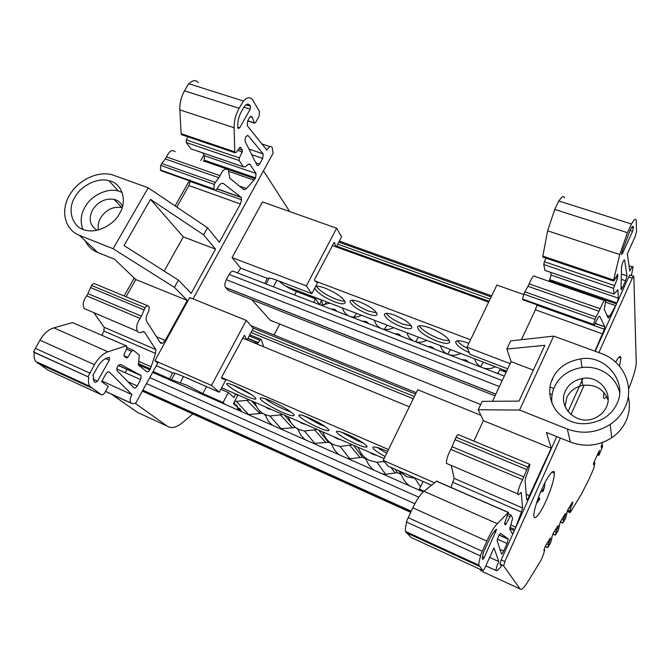 <?xml version="1.0" encoding="UTF-8"?>
<svg xmlns="http://www.w3.org/2000/svg" width="670" height="670" viewBox="0 0 670 670"><rect width="100%" height="100%" fill="white"/><g stroke="black" fill="none" stroke-linecap="round" stroke-linejoin="round"><path stroke-width="1" d="M251.82 299.724L270.42 320.411L273.645 321.701M270.32 320.277L480.692 404.546M175.172 151.705C172.106 149.251 169.234 150.993 166.57 156.939L220.087 175.674C222.792 169.594 225.555 167.751 228.386 170.155L229.718 178.22L244.081 189.828L246.459 188.555L253.955 180.121L229.04 171.47M101.949 380.962L131.99 394.63C130.114 398.03 129.704 400.794 130.751 402.938L133.447 403.725L135.767 403.064L157.76 363.073L154.896 360.711L189.702 297.53L246.284 320.411L253.302 328.241L247.079 339.933M239.483 408.156L241.77 411.723M236.594 404.99L237.758 407.46M238.026 407.921L240.463 411.095M248.913 149.025L263.176 153.916L262.724 158.396L251.727 154.695M123.866 355.586L127.786 357.311L126.504 357.964L123.992 355.946L124.059 354.522L126.764 348.358L126.697 346.022L72.511 322.639L53.784 327.856C48.491 329.506 43.877 333.61 39.932 340.167L33.5 351.909L87.996 376.758L94.453 364.673C98.398 357.922 102.912 353.626 107.996 351.784L125.952 345.921M73.298 322.764L72.511 322.639M87.996 376.758L34.346 352.487C33.743 356.239 34.195 359.221 35.703 361.432L48.064 370.125L101.338 394.68C102.477 395.174 103.641 394.488 104.822 392.612L108.297 386.381L101.639 381.666L105.852 373.994C107.058 372.11 108.222 371.44 109.336 371.992L108.523 371.766M109.377 357.495L109.294 360.2L97.519 381.188L95.374 382.428L93.808 381.079L93.314 375.769L92.829 375.435L97.602 366.959C100.358 362.236 103.507 359.221 107.049 357.922L109.377 357.495M118.339 365.343L141.127 375.677L140.675 379.63L137.191 385.945C135.985 387.863 134.871 388.474 133.849 387.796L117.024 370.644C116.58 367.034 117.811 364.983 120.726 364.488L120.583 364.421M176.788 207.072L188.965 185.548L190.071 181.411L241.577 199.786L240.404 203.998L219.333 242.247L207.533 227.758L203.605 234.827L215.531 249.148L183.312 236.887L164.167 271.065M213.881 189.057L214.249 184.384L160.674 165.389L160.406 169.979L213.881 189.057L214.392 189.744C215.271 190.598 216.243 190.188 217.315 188.505L218.37 186.612C220.196 183.68 221.954 182.701 223.654 183.68L241.041 197.29L241.577 199.786M147.727 305.763L94.989 283.879C93.892 283.192 92.753 283.72 91.589 285.479L87.887 293.619L141.412 316.114L140.189 318.443C136.714 323.292 135.826 327.58 137.509 331.323C138.698 332.906 140.348 333.065 142.467 331.809L144.435 332.019L143.213 331.491M97.108 230.212C89.746 225.639 88.273 218.814 92.669 209.718C98.197 201.595 105.332 198.144 114.093 199.367C117.928 200.271 120.742 202.591 122.535 206.318M98.49 229.877C97.619 225.891 98.339 221.845 100.659 217.75C106.153 209.643 113.197 206.243 121.781 207.566L122.141 207.658M240.631 411.221L237.716 408.507M235.698 405.651L234.249 402.427M262.623 413.323L259.927 413.558L246.979 400.35L236.334 401.38L234.802 401.045M259.927 413.558L248.126 414.537M295.068 427.586L292.43 427.837L280.345 414.906L269.909 415.995L265.186 414.63C260.479 412.469 257.255 408.943 255.513 404.069L254.391 402.075M292.43 427.837L280.395 428.792M330.578 443.138L328.342 442.225L325.779 442.493L314.615 429.855L304.481 431.003L299.122 429.52C294.281 427.301 290.939 423.7 289.105 418.733L287.941 416.69M325.779 442.493L313.501 443.423M365.326 458.531L362.47 457.25L360.016 457.543L349.815 445.223L340.142 446.429L333.978 444.821C329.003 442.535 325.553 438.858 323.61 433.783L322.396 431.706M360.016 457.543L349.757 458.791L347.487 458.439M384.237 461.563L376.976 462.275L369.807 460.541C364.689 458.196 361.113 454.436 359.07 449.26L357.797 447.133M401.079 474.494L397.469 472.677L385.61 474.301L382.394 473.857M416.355 478.548L406.64 476.713L398.901 470.901M420.057 490.013L418.239 489.703M119.436 213.73C114.051 224.425 98.046 232.959 87.267 230.497C72.963 229.308 66.146 210.204 75.149 196.854C80.944 185.565 98.247 177.215 108.934 180.741C121.823 182.843 127.878 200.916 119.436 213.73M122.141 192.407L118.372 191.025C107.828 187.525 90.819 195.69 85.14 206.829C80.794 214.191 80.032 221.661 82.871 229.257M495.406 366.8C490.934 368.944 486.68 369.237 482.643 367.679M460.65 353.425C456.236 355.552 452.074 355.854 448.138 354.329M426.765 340.394C422.418 342.496 418.331 342.805 414.496 341.315M393.709 327.68C389.429 329.757 385.418 330.076 381.682 328.627M361.465 315.277C357.244 317.337 353.316 317.655 349.665 316.248M330 303.175L321.717 304.934M362.252 321.165L366.055 321.458L368.868 323.727M394.58 333.668L398.466 333.978L401.364 336.29M427.72 346.482L431.689 346.817L434.679 349.179M461.705 359.631L465.759 359.974L468.841 362.386M496.562 373.106L498.22 372.981M395.602 469.938L396.221 469.72M376.749 455.399L372.863 454.31L369.48 452.225M360.661 454.804L361.909 454.369M340.837 439.746L337.043 438.691L333.752 436.656M326.633 440.064L327.22 439.88M305.889 424.512L302.187 423.499L298.996 421.514M271.869 409.688L268.26 408.708L265.161 406.765M258.578 412.184L260.714 411.816M238.746 395.258L237.004 394.923M246.979 400.35L249.374 399.889M193.052 298.887L273.1 153.288L272.162 147.35C270.571 145.8 268.821 146.713 266.911 150.105L247.289 125.776L247.666 120.918L249.692 117.292L252.037 116.806L254.441 123.112L255.496 122.677L259.081 116.245L259.541 111.522L252.473 99.629C249.96 96.715 246.928 97.251 243.378 101.22L239.09 108.289L184.526 90.81L188.664 83.683L243.218 100.969M448.104 464.101L446.505 463.422C446.22 459.921 447.652 455.248 450.801 449.394L452.032 446.706L523.798 476.873L527.885 467.091C528.948 464.871 529.652 463.975 530.012 464.402L527.801 472.04C526.042 476.069 525.163 479.083 525.163 481.094L526.637 499.988L527.583 499.56L526.57 499.125M520.774 492.509L521.252 492.71L520.288 493.061C519.124 494.644 518.362 495.113 517.994 494.443L517.86 493.916C517.96 490.448 519.526 485.691 522.567 479.653L450.801 449.394M631.391 275.554L633.075 267.045C632.723 265.747 631.634 267.104 629.808 271.107L627.355 253.804L635.018 236.912L636.5 231.786L636.249 220.581C635.805 218.001 634.188 219.207 631.4 224.207L627.413 232.691L554.735 209.409L558.755 200.958L631.391 223.973M606.652 396.397C604.708 398.91 603.645 399.178 603.469 397.193L603.955 392.444M546.351 500.147C540.916 512.726 533.982 521.662 533.931 515.984C533.278 512.55 537.39 498.748 542.03 488.723C547.616 475.876 554.358 467.56 554.35 473.12C554.283 478.924 551.619 487.936 546.351 500.147M570.053 506.051L571.242 506.554L569.869 510.992L570.723 510.289L570.145 512.634L567.172 511.361M314.707 288.209C317.253 292.74 323.828 297.271 334.422 301.785C340.971 304.188 344.573 304.44 345.243 302.547C343.802 298.142 337.152 293.359 325.293 288.201C320.67 286.492 317.454 285.906 315.629 286.45M316.399 286.283C319.665 290.814 326.123 295.11 335.779 299.155C339.791 300.663 342.822 301.316 344.866 301.115M468.824 343.392L467.61 342.914C460.441 340.36 456.463 340.075 455.675 342.052C456.195 345.075 460.767 348.66 469.402 352.797M436.714 341.013C444.478 343.827 448.816 344.154 449.729 341.985C448.599 337.747 442.125 333.107 430.316 328.057C422.569 325.302 418.289 325 417.485 327.169C418.691 331.432 425.098 336.047 436.714 341.013M419.202 325.829C422.184 330.126 428.473 334.263 438.063 338.25C442.887 340.092 446.664 340.854 449.377 340.519M401.271 326.784C407.67 329.104 411.221 329.364 411.933 327.555C410.861 323.803 405.166 319.707 394.848 315.277C388.466 312.999 384.957 312.756 384.329 314.565C385.459 318.342 391.104 322.412 401.271 326.784M386.18 313.376C389.111 317.17 394.588 320.729 402.628 324.054L411.455 325.989M367.127 313.694C373.173 315.897 376.515 316.139 377.151 314.406C375.987 310.604 370.242 306.475 359.916 302.011C353.886 299.85 350.594 299.632 350.016 301.358C351.239 305.185 356.942 309.297 367.127 313.694M351.892 300.21C354.899 304.054 360.435 307.664 368.492 311.014L376.657 312.848M246.887 396.489C252.799 399.002 255.831 399.73 255.999 398.658C253.796 395.576 247.029 391.389 235.698 386.121C229.81 383.642 226.828 382.939 226.728 384.019C229.014 387.143 235.731 391.297 246.887 396.489M232.314 384.756L251.995 394.957M387.612 451.413L386.389 450.868C377.746 447.25 373.232 446.17 372.863 447.619C373.491 449.403 377.587 452.367 385.124 456.513M355.946 443.917C363.056 446.923 366.783 447.828 367.135 446.622C365.292 443.716 358.726 439.662 347.437 434.462C340.352 431.488 336.683 430.617 336.424 431.832C338.342 434.771 344.849 438.8 355.946 443.917M341.675 432.234L357.495 440.793L363.433 443.079M318.552 427.653C325.226 430.483 328.71 431.321 328.987 430.165C327.027 427.192 320.394 423.097 309.088 417.871C302.438 415.073 299.013 414.261 298.812 415.434C300.855 418.44 307.43 422.51 318.552 427.653M304.155 415.936L320.101 424.587L325.21 426.581M282.941 412.569C290.144 415.626 293.87 416.514 294.13 415.249C294.247 413.331 281.567 405.467 271.082 401.003C263.921 397.997 260.253 397.134 260.102 398.424C260.127 400.434 272.648 408.156 282.941 412.569M264.776 398.591C269.977 402.36 276.551 406.02 284.49 409.554L291.031 412.05M542.851 256.108L547.633 230.823L619.784 254.541L613.62 280.06L542.851 256.108L543.202 257.188M613.62 280.06L613.494 281.023L614.331 280.269L617.74 274.08L617.371 278.477L613.544 288.343L613.955 294.088L617.841 289.926L618.36 298.192L616.978 302.966L628.72 276.919C629.574 275.119 630.076 274.533 630.227 275.161L633.435 276.233M606.936 315.294L609.725 316.274L608.234 318.158L604.29 309.431L605.722 300.981C604.968 299.08 603.117 301.668 600.169 308.744L599.014 311.232L527.96 286.283L524.878 291.844L596.049 317.002L594.985 319.347L523.798 294.113L522.6 299.096L593.57 324.389L593.645 325L522.768 299.724L522.6 299.096M473.832 441.086L483.405 420.676L551.192 448.196L546.452 432.46L570.396 442.066C584.86 447.367 598.628 445.935 611.693 437.77C618.268 433.281 623.108 427.535 626.232 420.526C629.566 412.67 630.236 404.672 628.242 396.514M570.396 442.066L567.306 429.009C582.331 434.453 596.643 432.929 610.244 424.428C617.078 419.763 622.12 413.8 625.37 406.522C634.825 386.071 622.916 360.854 601.233 353.475L553.721 336.106L519.56 410.057L478.238 409.755L482.191 401.372L519.024 401.087L544.844 345.318L506.863 349.028L510.707 340.879L553.721 336.106M621.752 253.143L622.531 253.402L621.534 254.424L622.212 251.242L629.917 230.79C631.894 226.678 633.075 225.422 633.46 227.004L632.597 231.259L630.068 230.455M499.183 534.936L508.279 539.015L507.098 543.471L503.689 551.025C502.651 553.211 501.931 554.199 501.529 553.99L497.148 540.857C497.844 537.189 499.016 534.694 500.649 533.362L500.591 533.337M621.048 286.986L622.564 287.497C621.685 289.356 621.165 289.959 621.006 289.298L621.534 266.802C622.464 262.556 623.485 260.303 624.599 260.044L624.18 259.91M601.149 446.32L601.794 446.572L602.531 445.341L602.531 446.722L599.256 454.587L598.72 455.399L598.436 454.645L599.332 450.374M566.56 513.689L567.934 509.476L572.515 502.048M559.207 525.615L560.589 521.386L565.312 513.722M551.653 537.884L553.035 533.638L557.909 525.732M543.864 550.522L545.246 546.259L550.279 538.102M606.459 406.858C604.549 411.288 601.116 414.814 596.166 417.435C578.059 427.326 557.038 407.561 565.346 391.087C568.286 384.714 573.704 380.568 581.61 378.659C597.833 374.421 613.594 392.419 606.459 406.858M565.053 406.69L566.761 397.586C569.961 391.062 575.287 386.992 582.749 385.376C595.303 384.044 603.762 388.96 608.125 400.107M617.087 403.365C614.44 409.529 609.842 414.646 603.293 418.725C587.791 426.12 573.997 425.308 561.904 416.279C550.279 407.469 546.661 390.225 552.482 378.751C557.557 367.939 566.954 361.323 580.681 358.894C604.817 354.078 627.924 381.632 617.087 403.365M619.666 392.771C615.579 375.409 598.854 365.468 582.079 367.478C568.637 369.832 559.433 376.314 554.475 386.917C552.147 391.916 551.309 397.344 551.946 403.198M593.469 463.724L594.131 463.992L594.885 462.736L593.771 468.405L589.298 478.581L581.284 494.427L570.145 512.634M544.132 550.639L544.668 550.045L543.713 553.629L541.343 559.693L528.362 580.907C524.166 587.674 521.394 590.354 520.054 588.938L482.517 571.619M566.795 513.789L565.606 518.429L562.892 522.851L564.224 517.969L563.018 517.449M559.458 525.724L558.286 530.38L555.489 534.928L556.812 530.02L555.589 529.484M551.904 537.993L550.748 542.667L547.867 547.365L549.182 542.432L547.943 541.888M598.436 454.645L597.514 454.268M571.242 506.554L570.237 505.741M548.965 540.238L549.928 540.656L549.182 542.432M556.594 527.86L557.549 528.27L556.812 530.02M564.006 515.85L564.944 516.252L564.224 517.969M571.217 504.158L572.138 504.552L571.426 506.252M541.519 489.887L542.842 490.448L543.194 491.378L540.606 492.015M544.928 482.693L544.601 486.512L542.842 490.448M544.601 486.512L543.194 491.378M539.467 497.969L537.692 501.931L539.827 498.882L538.429 497.525M537.692 501.931L536.427 503.329M406.305 521.896L480.625 556.008L406.305 521.896L412.829 507.801L486.856 541.084C490.666 532.834 494.142 527.022 497.274 523.647L508.488 512.332L504.535 523.496L505.322 524.895L506.151 523.848L510.875 514.928L512.642 518.312L509.694 528.948L512.249 533.496C512.625 533.756 513.329 532.809 514.342 530.657L509.694 528.605M529.719 464.276L458.439 434.704C457.945 434.227 457.149 435.056 456.061 437.192L452.032 446.706M593.57 324.389L594.985 319.347M549.928 540.656L550.547 538.228M557.549 528.27L558.177 525.85M564.944 516.252L565.581 513.84M572.138 504.552L572.783 502.157M594.131 463.992L593.578 464.796L593.88 462.518L599.407 450.399M601.794 446.572L601.25 447.351L601.132 446.463L602.74 442.384M496.269 529.275L495.197 530.372C493.003 532.759 490.574 536.821 487.928 542.566L483.246 552.859L482.308 558.495L482.785 559.458L484.234 557.541L482.433 556.72M599.34 316.24L599.818 316.408C599.248 315.746 598.117 317.195 596.434 320.754L595.412 322.999C594.441 325.034 593.855 325.695 593.645 325M523.798 294.113L524.878 291.844M622.564 287.497L625.587 280.789L621.232 279.323M480.348 555.656L486.856 541.084M596.049 317.002L599.014 311.232M614.323 285.512L544.4 261.727L545.991 258.151M377.336 447.543L386.674 453.339M457.501 340.796C458.908 343.015 462.25 345.553 467.526 348.417M621.366 273.946L626.986 275.831L625.587 280.789M496.57 529.409L484.234 557.541M406.698 522.29C405.476 526.561 405.09 529.61 405.526 531.444L411.087 537.482L482.794 570.538C483.254 570.74 484.042 569.676 485.147 567.348L493.983 547.876L498.781 561.544C496.939 565.631 496.018 568.621 496.034 570.513L485.784 565.949M436.798 481.102L423.951 491.278L497.274 523.647M510.724 524.953L515.749 527.164L514.853 529.526L556.745 436.589M521.243 492.71L520.757 492.525M451.019 487.417L454.134 478.397L451.396 465.968M454.134 478.397L522.592 507.961L521.419 512.048L453.121 482.442M523.798 476.873L522.567 479.653M551.192 448.196L527.583 499.56M567.306 429.009L519.56 410.057M521.386 339.69L535.405 309.8L537.08 304.825M599.818 316.408L604.784 326.734L604.39 329.23L536.988 305.177M604.39 329.23L594.935 351.172M604.826 326.927L595.186 323.493M527.96 286.283L529.141 283.879C532.047 276.986 534.091 274.549 535.288 276.568L604.516 300.562M522.592 507.961L521.252 492.735M515.749 527.164L521.419 512.048M567.993 411.64L582.95 378.441M595.203 351.273L616.517 303.987L615.604 305.671L605.697 302.229M609.725 316.274L615.604 305.671M549.124 281.358L551.092 275.035L550.556 272.322M544.4 261.727L543.747 264.516L613.544 288.343M613.955 294.055L545.589 270.579M622.531 253.402L632.597 231.259M626.986 275.831L624.599 260.044M619.784 254.541L627.413 232.691M489.669 557.39L498.781 561.544M508.237 538.965L500.649 533.362M560.396 438.054L504.845 561.569L501.16 559.894L499.937 564.048L501.478 566.309L497.224 570.547L496.051 570.664M501.16 559.894L514.342 530.657M482.794 570.538L478.866 565.153C478.707 563.261 479.284 560.212 480.625 556.008M628.72 276.919L632.338 278.125L598.838 352.596M584.198 385.149L570.932 414.63M615.562 362.076C618.812 356.658 620.587 355.276 620.881 357.939L619.557 366.239M412.829 507.801C416.681 499.854 420.392 494.351 423.951 491.278M483.405 420.676L478.238 409.755M492.492 401.297L511.093 361.632L533.37 370.108M511.093 361.632L506.863 349.028M544.953 270.362L543.747 264.516M547.633 230.823L554.735 209.409M558.906 201C561.862 196.352 563.738 195.347 564.559 197.985M242.523 338.057L409.345 406.816M221.611 377.512L388.516 449.553M506.52 371.381L503.656 370.276L503.279 371.197M332.328 245.53L488.656 302.12M314.766 280.872L470.549 339.791M221.611 387.788L384.111 458.598M285.613 286.098L506.646 371.121M504.301 376.104L234.224 271.643C232.741 270.462 231.058 271.392 229.182 274.432L226.309 279.717C224.726 282.974 224.458 285.562 225.497 287.472L228.37 290.453M420.676 490.775L419.378 489.192L423.055 481.479M424.01 491.236L419.378 489.192M480.859 415.291L417.67 389.731L383.232 460.399L388.248 466.236L431.455 485.155M504.845 561.569L503.673 565.941L520.054 588.938M632.338 278.125C633.183 276.333 633.678 275.747 633.828 276.367L636.249 362.88C635.989 368.224 633.435 376.942 628.586 389.027M434.42 482.743L383.232 460.399M497.911 373.634L499.703 369.815L506.101 372.277M523.613 294.532L496.864 285.043L466.998 347.186L470.089 354.388L507.718 368.827M549.995 387.059L553.797 388.516M141.412 316.114L145.164 307.781C146.32 305.972 147.417 305.394 148.439 306.056L149.243 306.852L148.824 311.131L147.702 313.133C146.001 316.533 145.692 319.322 146.78 321.525L160.557 343.166L162.475 343.291L159.946 342.211M214.392 189.744L160.993 170.699L160.431 170.013M184.526 90.81C181.176 96.815 179.619 103.172 179.845 109.888L234.081 127.719L234.81 152.735L236.309 152.333L239.617 147.668L240.622 147.434L242.398 150.147L242.28 151.906L239.316 157.911L239.148 160.54L243.411 166.88L245.17 166.905L248.285 164.334L250.052 164.41L256.024 173.471L255.58 177.91L253.955 180.121M479.737 569.123L481.403 571.1M466.998 347.186L510.146 363.642M552.097 379.639L552.767 379.898M160.674 165.389L161.772 163.48L215.346 182.416L214.249 184.384M237.105 409.663L238.11 407.762L233.428 403.65L237.448 396.029L236.795 394.412M221.569 378.048L225.823 379.89L221.762 378.466L221.887 376.741L244.357 335.385M349.815 445.223L352.361 444.763M314.615 429.855L317.103 429.403M280.345 414.906L282.782 414.445M374.882 454.578L374.865 455.014M321.483 305.394L322.396 303.636L321.55 300.21L296.366 290.236M264.834 283.485L267.179 278.352C268.796 277.799 271.836 278.36 276.316 280.043L311.852 293.678L317.572 282.732L314.557 280.73L314.758 279.08L334.171 242.44M330.704 308.962L334.422 309.238L337.161 311.458M481.077 366.959C477.861 365.234 475.7 362.52 474.611 358.793M446.823 353.743C443.582 352.077 441.438 349.372 440.374 345.628M413.373 340.821C410.132 339.213 408.005 336.533 406.983 332.789M380.702 328.2C377.486 326.642 375.393 323.995 374.421 320.26M348.81 315.872C345.62 314.356 343.568 311.743 342.638 308.041M326.633 301.877L324.389 304.925M356.532 313.384L353.953 317.103M387.143 325.151L384.346 329.347M418.474 337.211L415.576 341.683M450.567 349.547L447.644 354.128M483.439 362.194L480.574 366.674M215.531 249.148L191.168 293.368L178.438 280.127L124.042 245.563L150.516 199.358L183.312 236.887M215.346 182.416L218.847 177.743L165.323 158.949L161.772 163.48M127.786 357.311L131.546 351.273L133.439 350.301L139.243 355.1L138.489 365.091L146.738 371.699C147.727 372.219 148.773 371.59 149.879 369.815L138.305 364.706M255.756 162.793L259.583 164.091L262.724 158.396M239.316 157.911L186.344 139.888L187.885 136.831M246.652 339.757L244.667 335.519M263.611 346.75L261.292 339.514L259.801 340.285L258.411 342.663L256.962 343.509L255.303 341.708L254.6 343.032M150.516 199.358L203.605 234.827M409.688 485.918C406.02 483.179 403.441 479.862 401.958 475.968L399.019 471.035M374.069 470.181C370.51 467.501 368.023 464.251 366.616 460.432L364.237 456.906M339.38 454.855C335.93 452.242 333.534 449.059 332.203 445.316L330.193 442.627M305.604 439.93C302.254 437.376 299.951 434.26 298.678 430.584L296.869 428.348M272.698 425.391C269.449 422.896 267.221 419.839 266.024 416.238L264.248 414.186M335.762 246.778L334.539 242.582M178.438 280.127L174.409 287.371L113.121 248.738L148.171 187.801L207.533 227.758M113.121 248.738L79.437 235.371C64.982 229.718 60.409 211.486 69.052 195.975C77.511 180.406 97.209 170.683 112.208 174.77L148.171 187.801M85.308 240.873C87.871 246.242 91.991 250.103 97.661 252.448L114.511 259.206L135.801 279.532L187.273 300.428L174.409 287.371M187.273 300.428L165.222 340.46L162.475 343.291M140.189 318.443L86.673 295.88L87.887 293.619M165.323 158.949L166.57 156.939M220.087 175.674L218.847 177.743M241.259 197.524L217.063 188.915M155.876 349.614L155.515 353.442L103.9 331.072L104.168 327.287L155.876 349.614L144.435 332.019M34.346 352.487L33.5 351.909M259.583 164.091C258.612 165.641 257.749 166.026 256.995 165.239L245.178 141.521C244.868 137.459 245.932 135.558 248.361 135.817L247.297 135.466M179.845 109.888L181.109 133.673L182.181 134.896M186.344 139.888L186.243 142.484L190.958 148.874L192.215 149.268M237.8 127.166L239.743 127.802L238.076 128.464L237.766 125.382C237.775 120.617 238.947 116.103 241.275 111.84L243.746 107.443C245.932 104.034 247.934 103.255 249.743 105.09L250.48 106.279L250.212 109.168L243.914 107.158M247.783 338.618L255.303 341.708M239.743 127.802L250.212 109.168M234.081 127.719C234.073 120.927 235.74 114.453 239.09 108.289M138.606 361.289L151.119 366.791L155.515 353.442M151.119 366.791L149.879 369.815M101.338 394.68L89.822 386.305C88.448 384.119 88.097 381.121 88.783 377.31M131.99 394.63L109.595 372.252M140.742 375.317L120.726 364.488M263.076 153.773L248.361 135.817M152.928 371.85L169.686 378.852L153.103 371.532M169.686 378.852L172.567 372.855C173.865 372.721 176.872 373.676 181.603 375.728L219.258 392.218L211.511 385.426L246.284 320.411M156.294 365.72L172.567 372.855M225.823 379.89L219.258 392.218M211.511 385.426L154.896 360.711M220.824 389.278L228.344 392.561L223.068 402.519L202.817 393.583L186.98 385.3L169.15 378.893M235.614 393.893L233.997 397.628L228.344 392.561M225.304 404.454L223.068 402.519M311.852 293.678L306.349 285.906L336.633 228.219L341.583 236.803L336.273 246.962M336.633 228.219L262.472 201.913L232.08 257.573L240.714 268.176L237.523 272.925M240.714 268.176L267.179 278.352M321.55 300.21L319.632 304.674L315.545 298.887L313.719 302.388M278.821 281.006C283.485 285.16 289.34 288.67 296.391 291.517L315.545 298.887M135.801 279.532L126.052 296.768M86.673 295.88C83.155 300.57 82.351 304.791 84.244 308.552L87.427 309.917M93.817 312.656L104.168 327.287M103.9 331.072L101.991 335.26M198.404 82.586C195.707 79.688 192.558 80.082 188.974 83.775M202.39 152.793L204.526 155.75L256.024 173.471M125.156 372.696L127.066 369.262M165.205 377.277L166.889 378.642M306.349 285.906L232.08 257.573M255.111 178.773L203.73 160.976L203.395 161.495M255.58 177.91L204.208 160.13L204.526 155.75M135.089 403.256L167.224 426.128L137.744 412.519L112.367 394.831M192.885 413.959L182.399 422.736C176.411 427.602 171.352 428.733 167.224 426.128M279.733 324.138L274.022 334.983M289.675 211.561L263.469 170.817M111.471 394.203L110.986 393.868M101.899 335.218L102.267 334.565M124.126 295.964L134.26 278.067M175.105 205.933L189.334 180.808M189.568 180.398L189.953 179.719M200.782 160.591L203.965 154.971M105.466 391.447L130.885 403.114M105.575 358.55L109.294 360.2M140.675 379.63L116.706 368.919M395.183 472.986L390.895 467.392M250.362 116.672L252.297 117.3M499.962 549.35L503.689 551.025M594.332 463.531L593.603 463.238M601.995 446.119L601.266 445.826M545.246 546.268L547.599 547.306M552.918 533.839L555.237 534.844M560.38 521.771L562.658 522.751M597.271 454.813L598.72 455.399M546.678 543.948L548.211 544.618M554.35 531.511L555.857 532.173M561.787 519.443L563.286 520.087M597.498 454.294L598.444 454.67M547.742 542.223L548.973 542.767M555.396 529.811L556.611 530.339M562.825 517.768L564.031 518.279M598.117 452.895L598.88 453.205M570.513 508.329L569.031 507.701M599.089 452.711L598.327 452.409M569.869 510.992L567.641 510.046M527.885 467.091L456.061 437.192M616.425 276.09L617.891 276.584M504.56 523.144L506.151 523.848M526.746 469.595L454.913 439.62M615.537 277.866L617.371 278.477M507.098 543.471L497.416 539.141M408.156 517.625L482.216 551.251M507.584 515.573L509.652 516.469M631.668 227.532L633.502 228.11M633.477 227.272L632.17 226.854M494.267 531.444L495.792 532.122M508.128 512.433L436.363 481.161M508.279 513.798L510.749 514.87M509.945 527.357L514.853 529.526M529.71 495.859L526.201 494.359M535.405 309.8L602.707 333.936M604.784 326.734L595.253 323.342M529.141 283.879L600.169 308.744M616.517 303.987L549.433 280.747M617.371 289.817L617.849 289.976M549.903 279.759L616.978 302.966M618.36 298.192L551.092 275.035M406.129 532.65L479.243 566.284M142.325 391.129L410.677 512.324M227.959 290.294L495.038 395.87M500.004 564.266L503.673 565.941M145.164 307.781L91.589 285.479M240.622 147.434L240.095 147.258M238.738 148.916L242.398 150.147M142.735 390.392L411.078 511.478M225.606 287.614L495.8 394.228M144 309.867L90.425 287.505M237.708 150.365L242.28 151.906M146.47 383.6L414.864 503.756M226.309 279.717L499.401 386.565M127.928 381.774L137.191 385.945M126.463 349.053L131.546 351.273M35.217 348.291L89.73 373.048M254.332 122.92L247.733 120.784M414.345 396.548L252.129 330.444M253.193 328.124L415.534 394.102M249.207 335.938L259.801 340.285M247.925 338.342L258.411 342.663M149.77 377.595L418.825 497.215M490.113 299.096L337.747 244.14M338.811 242.113L491.16 296.919M229.182 274.432L502.215 380.552M188.965 185.548L240.404 203.998M79.437 235.371L97.661 252.448M165.222 340.46L156.453 336.725M239.424 186.084L246.459 188.555M222.448 183.253L223.654 183.68M241.041 197.29L217.139 188.789M97.519 381.188L93.13 379.195M127.024 347.504L133.129 350.175M39.932 340.167L94.453 364.673M234.55 151.763L181.109 133.673M186.243 142.484L239.148 160.54M243.378 166.838L190.925 148.832M245.898 104.822L250.48 106.279M249.935 105.383L246.677 104.344M248.855 163.999L250.052 164.41M250.957 325.62L416.229 392.687M413.256 398.776L251.032 332.504L413.273 398.742M171.52 379.622L175.004 373.232M180.23 382.712L183.555 376.582M202.817 393.583L206.528 386.64M152.651 372.353L423.231 491.906M489.067 301.274L336.683 246.175M269.214 278.159L266.099 283.979M273.419 286.802L276.894 280.269M294.566 294.984L296.391 291.517M549.727 393.675L551.636 394.412M91.254 387.788L37.252 362.947M107.996 351.784L53.784 327.856M138.179 363.483L150.407 368.868M109.553 357.688L108.808 357.353M141.119 375.677L118.222 365.477M144.418 331.993L143.246 331.491M236.334 401.38L248.62 414.621M269.909 415.995L281.35 428.959M304.481 431.003L315.034 443.674M340.142 446.429L349.757 458.791M376.976 462.275L385.61 474.301M415.099 478.556L420.5 486.83M256.535 406.481L251.484 400.811M446.513 463.414L517.86 493.916M632.262 266.769L629.046 265.705M611.693 437.77L610.244 424.437M547.558 547.591L545.104 546.511M555.204 535.146L552.792 534.091M562.616 523.061L560.254 522.039M522.592 299.071L593.561 324.372M569.827 511.302L567.524 510.314M582.079 367.478L580.681 358.894M582.749 385.376L581.61 378.667M621.366 273.997L626.986 275.881M499.091 535.104L508.337 539.224M436.865 481.244L508.229 512.341M617.405 289.783L617.841 289.926M544.961 270.404L613.955 294.088M542.801 257.071L613.494 281.023M496.034 570.513L485.834 565.84M260.354 397.93L260.102 398.424M299.029 415.006L298.812 415.434M336.642 431.405L336.424 431.832M373.106 447.133L372.863 447.619M226.954 383.592L226.728 384.019M350.351 300.721L350.016 301.358M384.647 313.928L384.32 314.565M417.854 326.441L417.494 327.169M455.977 341.424L455.675 342.052M554.35 473.129L551.954 472.132M620.881 357.939L618.971 357.244M632.354 226.653L633.46 227.004M405.526 531.444L478.866 565.153M499.937 564.056L503.606 565.723M213.856 189.032L160.406 169.979M240.597 147.408L240.128 147.249M252.037 116.806L250.84 116.421M397.469 472.685L395.132 469.243M362.47 457.25L353.651 445.324M328.342 442.225L318.719 430.106M291.55 423.415L284.675 415.274M142.869 390.149L411.213 511.202M467.392 361.825L467.007 360.611M433.239 348.618L432.745 347.336M399.965 335.745L399.379 334.43M367.529 323.208L366.85 321.834M335.896 310.972L335.134 309.574M225.497 287.472L495.85 394.144M118.372 191.025L108.934 180.749M121.781 207.566L114.093 199.367M105.517 391.355L130.751 402.938M263.109 153.832L248.939 149.075M234.81 152.727L181.419 134.636M243.411 166.88L190.958 148.874M254.433 123.112L247.657 120.918M250.01 164.351L248.913 163.983M249.809 334.807L260.823 339.313M339.338 241.1L491.68 295.83M137.509 331.332L84.236 308.56M89.822 386.314L35.703 361.432M249.743 105.09L246.996 104.219M261.962 143.966L270.102 146.663"/></g></svg>
